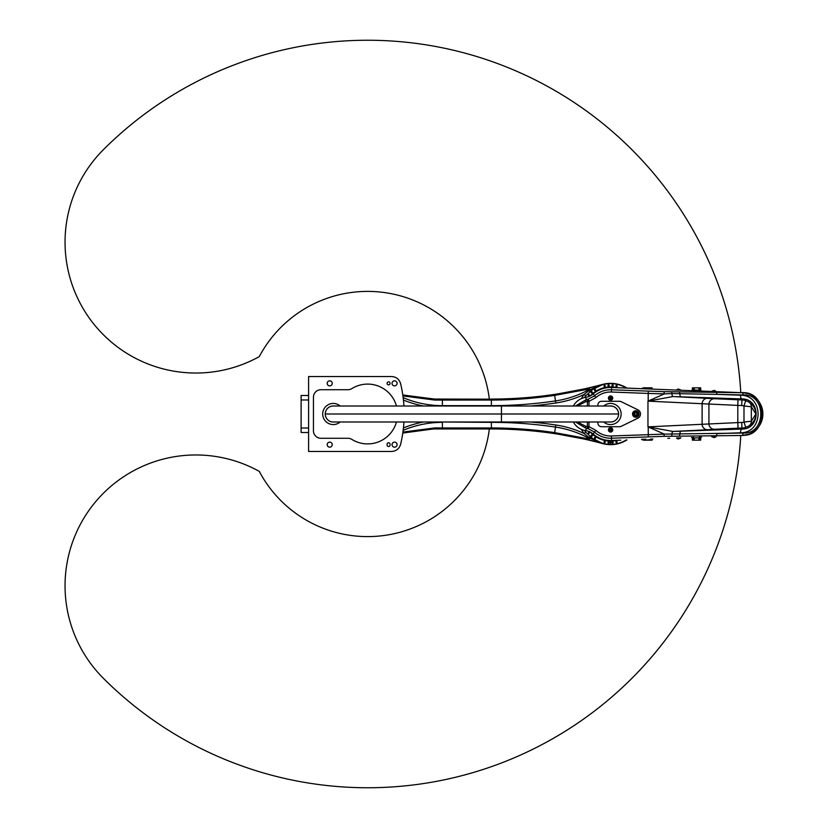 <?xml version="1.0" encoding="UTF-8"?>
<svg xmlns="http://www.w3.org/2000/svg" width="828" height="828" viewBox="0 0 828 828"><rect width="100%" height="100%" fill="white"/><g stroke="black" fill="none" stroke-linecap="round" stroke-linejoin="round"><path stroke-width="1.24" d="M340.153 405.999A10.557 10.557 0 0 0 325.611 406.724A10.557 10.557 0 0 0 325.611 421.276A10.557 10.557 0 0 0 340.153 422.001M333.787 405.999A8.021 8.021 0 0 0 325.269 414.735A8.021 8.021 0 0 0 333.819 422.001M301.113 432.506L308.585 432.506L301.113 432.506L301.113 395.494L308.585 395.494M403.94 422.001A130.907 130.907 0 0 1 400.628 444.294C399.251 448.786 396.219 451.177 391.541 451.477L308.585 451.477L308.585 376.523L391.541 376.523C396.229 376.833 399.251 379.224 400.628 383.706A130.907 130.907 0 0 1 403.94 405.999M396.457 422.001A29.901 29.901 0 0 1 351.89 439.42A7.473 7.473 0 0 0 347.957 438.291L320.922 438.291A7.473 7.473 0 0 1 313.45 430.819L313.45 397.181A7.473 7.473 0 0 1 320.922 389.709L347.957 389.709A7.473 7.473 0 0 0 351.89 388.58A29.901 29.901 0 0 1 396.457 405.999M387.08 383.354A1.49 1.49 0 0 1 389.326 382.06A1.49 1.49 0 0 1 389.326 384.647A1.49 1.49 0 0 1 387.08 383.354M390.071 445.019A1.49 1.49 0 0 1 388.57 446.52A1.49 1.49 0 0 1 387.08 445.019L387.08 444.274A1.49 1.49 0 0 1 388.57 442.783A1.49 1.49 0 0 1 390.071 444.274L390.071 445.019M332.235 444.646A2.525 2.525 0 0 1 328.447 446.83A2.525 2.525 0 0 1 328.447 442.462A2.525 2.525 0 0 1 332.235 444.646M397.078 444.646A2.525 2.525 0 0 1 393.29 446.83A2.525 2.525 0 0 1 393.29 442.462A2.525 2.525 0 0 1 397.078 444.646M397.078 383.354A2.525 2.525 0 0 1 393.29 385.537A2.525 2.525 0 0 1 393.29 381.17A2.525 2.525 0 0 1 397.078 383.354M332.235 383.354A2.525 2.525 0 0 1 328.447 385.537A2.525 2.525 0 0 1 328.447 381.17A2.525 2.525 0 0 1 332.235 383.354M402.925 395.939L434.679 400.059L491.377 400.048A430.819 430.819 0 0 0 554.667 395.38L588.273 389.181A2.991 0.787 -102.8 0 1 588.605 388.125L554.532 394.511A429.939 429.939 0 0 1 491.377 399.179L434.503 399.055A119.605 119.605 0 0 1 402.76 394.759M403.153 430.363A100.033 100.033 0 0 1 442.39 422.352L442.39 427.952L434.679 427.941L402.925 432.061M592.248 435.155A0.611 0.611 0 0 1 591.979 436.159A0.611 0.611 0 0 1 591.244 435.424A0.611 0.611 0 0 1 592.248 435.155M589.433 432.33A0.611 0.611 0 0 1 589.163 433.344A0.611 0.611 0 0 1 588.418 432.599A0.611 0.611 0 0 1 589.433 432.33M612.575 441.914A0.611 0.611 0 0 1 613.103 442.825A0.611 0.611 0 0 1 612.047 442.825A0.611 0.611 0 0 1 612.575 441.914M402.76 433.241A119.605 119.605 0 0 1 434.503 428.945L491.377 428.945A429.815 429.815 0 0 1 602.649 443.601A30.646 30.646 0 0 0 626.931 439.927M626.931 388.073A30.646 30.646 0 0 0 602.649 384.399A429.815 429.815 0 0 1 491.377 399.055M584.527 397.575A30.802 30.802 0 0 1 585.748 395.794L592.983 389.274L602.701 384.596L590.012 389.74L588.605 388.125A430.022 430.022 0 0 0 602.701 384.596L602.649 384.399M592.983 389.274A30.357 30.357 0 0 1 626.33 388.053M626.33 439.947A30.357 30.357 0 0 1 610.764 444.357L610.391 444.357A30.357 30.357 0 0 1 592.983 438.726L585.748 432.206A30.802 30.802 0 0 1 584.527 430.425M402.791 433.023L434.503 428.821L491.377 428.821A429.939 429.939 0 0 1 554.532 433.489L588.605 439.875L590.012 438.26L602.701 443.404L592.983 438.726M617.088 440.31A27.096 27.096 0 0 1 610.764 441.096L610.391 441.096A27.096 27.096 0 0 1 590.54 432.237M590.54 395.763A27.096 27.096 0 0 1 617.088 387.69M610.764 441.096L610.764 444.357M610.391 444.357L610.391 441.096M608.59 386.086A0.611 0.611 0 0 1 608.062 385.175A0.611 0.611 0 0 1 609.108 385.175A0.611 0.611 0 0 1 608.59 386.086M616.529 386.635A0.611 0.611 0 0 1 616.001 385.734A0.611 0.611 0 0 1 617.046 385.734A0.611 0.611 0 0 1 616.529 386.635M612.575 386.086A0.611 0.611 0 0 1 612.047 385.175A0.611 0.611 0 0 1 613.103 385.175A0.611 0.611 0 0 1 612.575 386.086M604.637 386.635A0.611 0.611 0 0 1 604.109 385.734A0.611 0.611 0 0 1 605.164 385.734A0.611 0.611 0 0 1 604.637 386.635M589.433 395.67A0.611 0.611 0 0 1 588.418 395.401A0.611 0.611 0 0 1 589.163 394.656A0.611 0.611 0 0 1 589.433 395.67M595.435 390.454A0.611 0.611 0 0 1 594.421 390.174A0.611 0.611 0 0 1 595.166 389.439A0.611 0.611 0 0 1 595.435 390.454M592.248 392.845A0.611 0.611 0 0 1 591.244 392.575A0.611 0.611 0 0 1 591.979 391.841A0.611 0.611 0 0 1 592.248 392.845M595.435 437.546A0.611 0.611 0 0 1 595.166 438.561A0.611 0.611 0 0 1 594.421 437.826A0.611 0.611 0 0 1 595.435 437.546M604.637 441.365A0.611 0.611 0 0 1 605.164 442.266A0.611 0.611 0 0 1 604.109 442.266A0.611 0.611 0 0 1 604.637 441.365M608.59 441.914A0.611 0.611 0 0 1 609.108 442.825A0.611 0.611 0 0 1 608.062 442.825A0.611 0.611 0 0 1 608.59 441.914M616.529 441.365A0.611 0.611 0 0 1 617.046 442.266A0.611 0.611 0 0 1 616.001 442.266A0.611 0.611 0 0 1 616.529 441.365M595.611 438.022L594.545 438.374M585.748 395.794L584.009 394.521A32.944 32.944 0 0 0 581.473 398.568M581.473 429.432A32.944 32.944 0 0 0 584.009 433.479L585.748 432.206M442.39 422.001L491.377 422.352A436.418 436.418 0 0 1 555.485 427.082A100.033 100.033 0 0 1 588.501 438.105L588.273 438.819L554.667 432.62A430.819 430.819 0 0 0 491.377 427.952L442.39 427.952L442.39 428.821M588.273 438.819A2.991 0.787 102.8 0 0 588.605 439.875A430.022 430.022 0 0 1 602.701 443.404L602.649 443.601M434.503 399.055L402.791 394.977M554.532 433.489L555.795 424.992A102.154 102.154 0 0 1 584.009 433.479L590.012 438.26A2.619 0.642 -50.5 0 1 591.202 437.463M588.501 438.105L589.929 436.48M588.273 389.181L588.894 390.64L584.009 394.521A102.154 102.154 0 0 1 555.795 403.008A438.529 438.529 0 0 1 530.665 405.999M591.202 390.537A2.619 0.642 -129.5 0 1 590.012 389.74L588.894 390.64L589.929 391.52M610.578 441.096L610.578 444.357M609.822 405.999A8.032 8.032 0 0 1 618.62 414A8.032 8.032 0 0 1 609.791 422.001M603.684 422.001A10.557 10.557 0 0 0 621.145 414A10.557 10.557 0 0 0 603.695 405.999M669.686 438.271L667.813 438.343M592.589 433.551L593.262 434.1A26.537 26.537 0 0 0 611.602 440.517L620.793 440.165M575.512 422.001L586.338 428.48L585.686 430.632A14.945 14.945 0 0 1 593.262 434.1L594.442 432.071A24.229 24.229 0 0 0 611.519 438.209L663.932 436.335L742.25 435.476L748.388 434.327M762.433 418.378L762.133 419.63M760.425 423.977L758.22 427.372M755.395 430.312L751.058 433.199M760.166 403.536L762.857 414.176M742.25 435.476L742.219 435.476A21.487 21.487 0 0 0 762.888 414A21.487 21.487 0 0 0 742.219 392.524L748.781 393.817M753.263 396.084L756.74 398.961M648.22 401.104L672.967 396.55A3.736 1.19 92 0 1 671.932 393.569L664.325 393.89L648.2 401.052L648.2 393.445L664.325 393.89L663.932 391.665L742.219 392.71A2.246 0.952 91.5 0 1 743.078 394.946C766.656 393.404 766.656 434.596 743.078 433.054A2.246 0.952 -91.5 0 1 742.219 435.29C768.55 436.987 768.55 391.013 742.219 392.71L611.602 387.483A26.537 26.537 0 0 0 593.262 393.9L592.589 394.449A14.945 14.945 0 0 1 585.686 397.368L586.338 399.52L575.512 405.999M604.192 388.249L603.467 388.435M603.985 439.709L603.219 439.492M603.374 439.544L604.419 439.813M604.585 439.854L606.075 440.154M605.32 440.01L604.192 439.761M587.362 426.855L588.584 428.852M588.584 399.148L587.362 401.145M711.718 436.656L716.065 436.863L711.718 436.656M676.507 438.012L680.844 437.846M641.555 439.357L645.881 439.192M651.325 387.835L652.122 388.363L651.325 388.301L652.102 387.835L644.774 387.835M699.908 387.835L699.908 390.174L700.798 390.236L700.685 387.835L692.405 387.835L692.311 389.853L693.181 389.916L692.311 389.853A0.745 0.745 0 0 1 691.535 390.568A0.745 0.745 0 0 0 692.311 389.853M696.886 390.112L699.039 390.216L698.791 387.835L699.753 390.888A0.745 0.745 0 0 1 699.039 390.216L694.081 389.967L694.299 387.835L694.081 389.967L693.181 389.916L693.15 390.63M692.405 440.165L692.311 438.147L692.405 440.165L700.685 440.165L700.798 437.764A0.745 0.745 0 0 1 701.513 437.049A0.745 0.745 0 0 0 700.798 437.764L699.908 437.826L699.877 437.112M644.774 440.165L652.102 440.165L651.325 439.699L652.122 439.637A0.745 0.745 0 0 1 652.847 438.923A0.745 0.745 0 0 0 652.122 439.637M645.716 440.165L650.249 439.668A0.745 0.745 0 0 1 650.963 438.995A0.745 0.745 0 0 0 650.249 439.668L650.135 439.668M693.181 440.165L693.181 438.084L692.311 438.147L693.181 438.084L693.15 437.37M695.81 437.95L694.081 438.033L694.299 440.165L693.305 437.36A0.745 0.745 0 0 1 694.081 438.033L699.008 437.784M698.791 440.165L699.039 437.784L699.908 437.826L699.908 440.165M650.249 388.332L650.994 388.291L650.963 389.005A0.745 0.745 0 0 1 650.249 388.332L645.685 388.104A0.745 0.745 0 0 1 645.571 388.425A0.745 0.745 0 0 0 645.685 388.104L645.126 388.073M693.305 390.64A0.745 0.745 0 0 0 694.081 389.967A0.745 0.745 0 0 1 693.305 390.64L693.553 387.835M699.753 437.112A0.745 0.745 0 0 0 699.039 437.784A0.745 0.745 0 0 1 699.753 437.112L699.536 440.165M645.126 439.927L645.685 439.896A0.745 0.745 0 0 0 645.571 439.575M650.197 440.165L651.294 438.985M650.963 438.995L650.953 440.165M692.311 438.147A0.745 0.745 0 0 0 691.535 437.432A0.745 0.745 0 0 1 692.311 438.147M699.536 387.835L699.877 390.888M700.798 390.236A0.745 0.745 0 0 0 701.513 390.951A0.745 0.745 0 0 1 700.798 390.236M650.953 387.835L651.294 389.015M652.122 388.363A0.745 0.745 0 0 0 652.847 389.077A0.745 0.745 0 0 1 652.122 388.363M585.686 430.632A16.819 16.819 0 0 1 573.359 422.001M573.359 405.999A16.819 16.819 0 0 1 585.686 397.368A14.945 14.945 0 0 0 593.262 393.9L592.589 394.449M663.932 391.665L611.519 389.791A24.229 24.229 0 0 0 594.442 395.929L587.849 399.324A2.246 0.931 79.5 0 0 587.404 401.508L588.987 401.363L588.987 405.999M585.675 426.265A2.246 0.942 -85.2 0 0 586.338 428.48L588.408 428.8L588.987 426.637L585.675 426.265L577.354 422.001M588.408 428.8L594.442 432.071L595.932 430.405L588.987 426.637L588.987 422.001M707.743 398.247A5.61 5.413 -85.9 0 0 702.113 403.847L702.113 424.153A5.61 5.413 85.9 0 0 707.743 429.753L714.554 429.266A5.61 5.413 85.9 0 1 708.923 423.667L708.923 404.333A5.61 5.413 -85.9 0 1 714.554 398.734L672.967 396.55L741.981 398.941C760.797 398.61 760.797 429.39 741.981 429.059L672.967 431.45L647.962 426.855L647.962 401.145L737.8 405.399L737.8 422.601L647.962 426.855L664.325 434.11L611.426 435.973A21.994 21.994 0 0 1 595.932 430.405M597.878 405.999L597.878 405.027A3.736 3.736 0 0 1 601.614 401.29L619.551 401.29A3.736 3.736 0 0 1 621.186 401.673L637.86 409.798A4.668 4.668 0 0 1 637.86 418.202L621.186 426.327A3.736 3.736 0 0 1 619.551 426.71L601.614 426.71A3.736 3.736 0 0 1 597.878 422.973L597.878 422.001M738.017 399.8L737.8 405.399L741.722 405.544A8.456 8.456 0 0 1 743.989 405.948L751.338 406.786L755.871 414L751.338 421.214L743.989 422.052L745.717 427.383L748.76 425.996C753.397 422.901 755.767 418.906 755.871 414C755.767 409.094 753.397 405.099 748.76 402.004L745.717 400.617A14.066 14.066 0 0 0 741.94 399.945L714.554 398.734M748.76 425.996A5.61 5.475 60.7 0 0 751.338 421.214L751.338 406.786A5.61 5.475 -60.7 0 0 748.76 402.004M714.554 429.266L738.017 428.2L737.8 422.601L741.722 422.456A8.456 8.456 0 0 0 743.989 422.052L743.989 405.948L745.717 400.617M648.22 426.896L648.293 436.791M738.017 428.2L741.94 428.055L741.981 429.059A3.736 1.584 -92 0 0 740.542 432.796C763.902 432.94 763.902 395.059 740.542 395.204L716.872 394.387L743.078 394.946M741.722 405.544L741.981 398.941A3.736 1.584 92 0 1 740.542 395.204M671.301 391.779A2.246 0.724 90.6 0 1 671.932 393.569L716.872 394.387A2.246 0.952 90.9 0 0 716.013 392.151M588.408 399.199L588.987 401.363L595.932 397.595L593.262 393.9M587.849 399.324L586.338 399.52A2.246 0.942 85.2 0 0 585.675 401.735L587.404 401.508L587.404 405.999M743.078 433.054L664.325 434.11L663.932 436.335M707.743 429.753L672.967 431.45A3.736 1.19 -92 0 0 671.932 434.431A2.246 0.724 -90.6 0 1 671.301 436.221M587.849 428.676A2.246 0.931 -79.5 0 1 587.404 426.492L587.404 422.001M611.105 398.102A0.528 0.528 0 0 0 610.308 397.668A0.528 0.528 0 0 0 610.329 398.568A0.528 0.528 0 0 0 611.105 398.102M610.029 398.444L611.147 398.434L611.136 397.782L610.567 397.471L610.029 398.444A0.652 0.652 0 0 0 611.147 398.434A0.652 0.652 0 0 0 610.567 397.471A0.652 0.652 0 0 0 610.029 398.444M609.905 398.123A0.673 0.673 0 0 1 610.909 397.523A0.673 0.673 0 0 1 610.929 398.692A0.673 0.673 0 0 1 609.905 398.123M608.414 398.154A2.163 2.163 0 0 1 611.633 396.219A2.163 2.163 0 0 1 611.695 399.976A2.163 2.163 0 0 1 608.414 398.154M608.859 398.144A1.718 1.718 0 0 0 611.468 399.593A1.718 1.718 0 0 0 611.416 396.612A1.718 1.718 0 0 0 608.859 398.144M610.578 429.359A0.528 0.528 0 0 0 610.132 430.146A0.528 0.528 0 0 0 611.033 430.146A0.528 0.528 0 0 0 610.578 429.359M610.909 430.446L611.23 429.877L610.257 429.328L609.936 429.887L610.909 430.446A0.652 0.652 0 0 0 610.898 429.318A0.652 0.652 0 0 0 609.936 429.887A0.652 0.652 0 0 0 610.909 430.446M610.588 430.56A0.673 0.673 0 0 1 609.998 429.556A0.673 0.673 0 0 1 611.157 429.546A0.673 0.673 0 0 1 610.588 430.56M610.609 432.05A2.163 2.163 0 0 1 608.694 428.821A2.163 2.163 0 0 1 612.451 428.78A2.163 2.163 0 0 1 610.609 432.05M610.598 431.605A1.718 1.718 0 0 0 612.058 429.007A1.718 1.718 0 0 0 609.087 429.039A1.718 1.718 0 0 0 610.598 431.605M638.15 413.979A2.339 2.339 0 0 1 634.662 416.029A2.339 2.339 0 0 1 634.631 411.982A2.339 2.339 0 0 1 638.15 413.979M638.057 413.979A2.246 2.246 0 0 1 634.703 415.946A2.246 2.246 0 0 1 634.672 412.065A2.246 2.246 0 0 1 638.057 413.979M639.081 413.979A3.271 3.271 0 0 1 634.196 416.846A3.271 3.271 0 0 1 634.155 411.185A3.271 3.271 0 0 1 639.081 413.979M642.01 439.72L644.432 440.299L645.447 439.585M676.973 438.364L678.039 438.995L680.409 438.24M712.173 437.008L714.595 437.588L715.609 436.873M715.62 391.126L714.605 390.412L712.183 390.992M716.054 391.52L711.718 391.344M680.409 389.76L678.039 389.005L676.973 389.636M680.844 390.154L676.507 389.988M645.447 388.415L644.432 387.701L642.01 388.28M645.881 388.808L641.545 388.642M740.77 392.472A373.749 373.749 0 0 0 103.365 149.713A130.814 130.814 0 0 0 259.278 356.63A122.616 122.616 0 0 1 489.338 399.055M489.338 428.945A122.616 122.616 0 0 1 259.278 471.37A130.814 130.814 0 0 0 103.365 678.287A373.749 373.749 0 0 0 740.77 435.528M501.447 405.999L333.249 405.999A8.001 8.001 0 0 0 325.259 414L501.447 414L501.447 405.999L610.588 405.999A8.001 8.001 0 0 1 618.578 414A8.001 8.001 0 0 1 610.443 422.001M325.259 414A8.001 8.001 0 0 0 333.394 422.001M308.585 399.986L301.113 399.986M308.585 428.014L301.113 428.014M588.501 389.895A100.033 100.033 0 0 1 555.485 400.918A436.418 436.418 0 0 1 491.377 405.648L491.377 405.999M554.532 394.511L555.795 403.008M403.153 397.637A100.033 100.033 0 0 0 442.39 405.648L491.377 405.648L491.377 399.179L434.503 399.179L434.679 400.059M555.795 424.992A438.529 438.529 0 0 0 530.634 422.001M491.377 428.945L491.377 422.001M403.433 400.038A102.154 102.154 0 0 0 423.501 405.999M442.39 399.179L442.39 405.999M434.679 427.941L434.503 428.945M423.512 422.001A102.154 102.154 0 0 0 403.433 427.962M693.181 438.084L693.553 440.165M693.181 389.916L693.181 387.835M611.426 435.973L611.602 440.517M716.013 435.849A2.246 0.952 89.1 0 0 716.872 433.613L740.542 432.796M595.932 397.595A21.994 21.994 0 0 1 611.426 392.027L648.2 393.445L648.293 391.209M741.722 422.456L741.94 428.055A14.066 14.066 0 0 0 745.717 427.383M681.227 396.84A3.736 1.584 92 0 1 679.798 393.704A2.246 0.963 90.1 0 0 678.939 391.82M611.426 392.027L611.602 387.483M681.227 431.16A3.736 1.584 -92 0 0 679.798 434.296A2.246 0.963 -90.1 0 1 678.939 436.18M577.354 405.999L585.675 401.735M636.929 413.99A1.118 1.118 0 0 1 635.262 414.973A1.118 1.118 0 0 1 635.242 413.037A1.118 1.118 0 0 1 636.929 413.99M618.578 414L501.447 414L501.447 422.001L610.588 422.001M501.447 422.001L333.26 422.001"/></g></svg>
